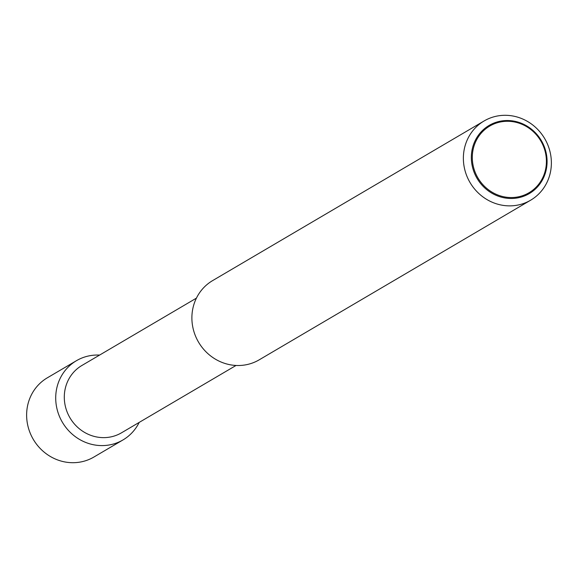 <?xml version="1.0" encoding="UTF-8"?>
<svg xmlns="http://www.w3.org/2000/svg" width="578" height="578" viewBox="0 0 578 578"><rect width="100%" height="100%" fill="white"/><g stroke="black" fill="none" stroke-linecap="round" stroke-linejoin="round"><path stroke-width="0.87" d="M511.248 205.84A45.951 43.314 59.5 0 0 530.662 200.19A45.951 43.314 59.5 0 0 549.1 148.445A45.951 43.314 59.5 0 0 503.489 115.325A45.951 43.314 59.5 0 0 484.082 120.975A45.951 43.314 59.5 0 0 465.644 172.721A45.951 43.314 59.5 0 0 511.248 205.84M505.873 120.549A39.55 37.281 -120.5 0 1 546.94 158.069A39.55 37.281 -120.5 0 1 512.549 198.456A39.55 37.281 -120.5 0 1 471.482 160.93A39.55 37.281 -120.5 0 1 505.873 120.549M484.082 120.975L212.603 280.619A45.951 43.314 59.5 0 0 194.165 332.372A45.951 43.314 59.5 0 0 239.776 365.484A45.951 43.314 59.5 0 0 259.19 359.834L530.662 200.19M196.426 298.132L81.903 365.477A39.058 36.819 59.5 0 0 66.232 409.462A39.058 36.819 59.5 0 0 104.994 437.611A39.058 36.819 59.5 0 0 121.496 432.814L236.026 365.462M99.582 355.08A45.951 43.314 59.5 0 0 95.84 355.058A45.951 43.314 59.5 0 0 76.426 360.708A45.951 43.314 59.5 0 0 57.988 412.454A45.951 43.314 59.5 0 0 103.599 445.566A45.951 43.314 59.5 0 0 123.006 439.923A45.951 43.314 59.5 0 0 139.182 422.41M76.426 360.708L47.338 377.81A45.951 43.314 59.5 0 0 28.9 429.555A45.951 43.314 59.5 0 0 74.511 462.675A45.951 43.314 59.5 0 0 93.918 457.025L123.006 439.923M472.443 160.814A38.697 36.472 59.5 0 0 512.621 197.524A38.697 36.472 59.5 0 0 546.268 158.018A38.697 36.472 59.5 0 0 506.09 121.308A38.697 36.472 59.5 0 0 472.443 160.814"/></g></svg>
